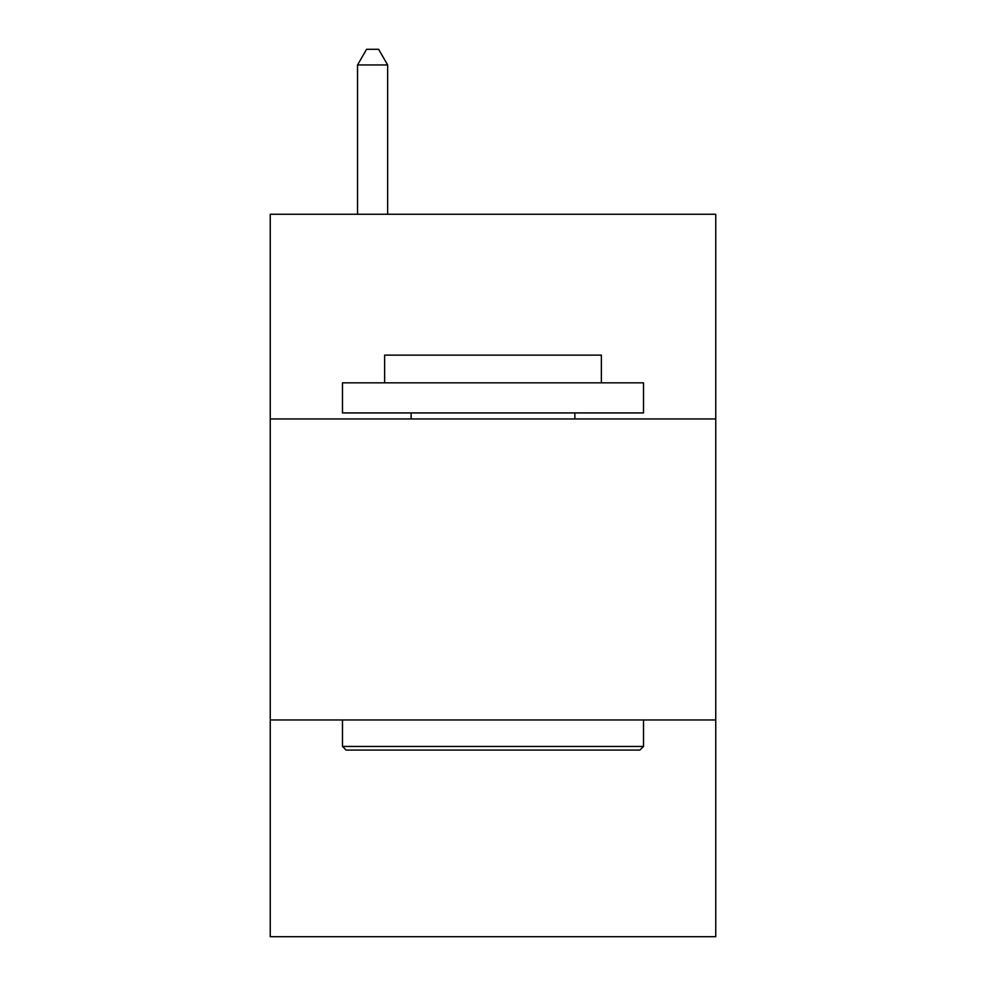 <?xml version="1.0" encoding="UTF-8"?>
<svg xmlns="http://www.w3.org/2000/svg" width="986" height="986" viewBox="0 0 986 986"><rect width="100%" height="100%" fill="white"/><g stroke="black" fill="none" stroke-linecap="round" stroke-linejoin="round"><path stroke-width="1.48" d="M715.75 418.951L715.75 214.258L270.25 214.258L270.25 418.951L715.75 418.951L715.75 936.7L270.25 936.7L270.25 418.951M715.75 719.965L270.25 719.965M346.098 750.075L342.487 746.451L643.513 746.451L639.902 750.075L346.098 750.075M643.513 382.827L643.513 412.924L342.487 412.924L342.487 382.827L643.513 382.827M384.639 382.827L384.639 355.133L601.361 355.133L601.361 382.827M643.513 719.965L643.513 746.451M342.487 719.965L342.487 746.451M574.875 412.924L574.875 418.951M411.125 412.924L411.125 418.951M387.646 214.258L387.646 64.953L357.536 64.953L357.536 214.258M357.536 64.953L366.57 49.3L378.612 49.3L387.646 64.953"/></g></svg>
